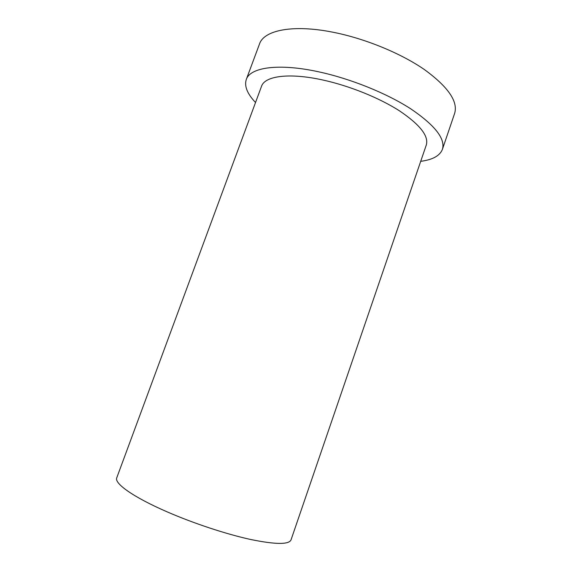 <?xml version="1.0" encoding="UTF-8"?>
<svg xmlns="http://www.w3.org/2000/svg" width="572" height="572" viewBox="0 0 572 572"><rect width="100%" height="100%" fill="white"/><g stroke="black" fill="none" stroke-linecap="round" stroke-linejoin="round"><path stroke-width="0.86" d="M166.988 511.79C193.472 523.337 226.133 534.119 250.5 539.453C275.418 544.573 288.932 544.716 291.034 539.868L426.297 145.002C428.9 136.093 420.027 124.753 399.678 110.975C379.529 97.976 349.585 85.85 322.88 80.016C289.024 72.508 264.75 75.997 261.511 86.322L116.76 477.813C114.078 483.376 133.347 497.197 166.988 511.79M255.527 102.502C247.268 93.779 244.18 86.115 246.275 79.515C250.071 67.41 278.371 63.013 318.633 71.807C350.6 78.686 386.665 93.257 410.76 108.837C435.013 125.332 445.567 138.839 442.406 149.356C439.854 155.791 432.625 159.781 420.706 161.325M442.406 149.356L454.618 113.442C458.243 101.544 448.162 86.915 424.381 69.548C400.722 53.21 364.943 38.51 332.968 32.225C292.7 24.153 263.906 30.28 259.509 43.965L246.275 79.515"/></g></svg>
